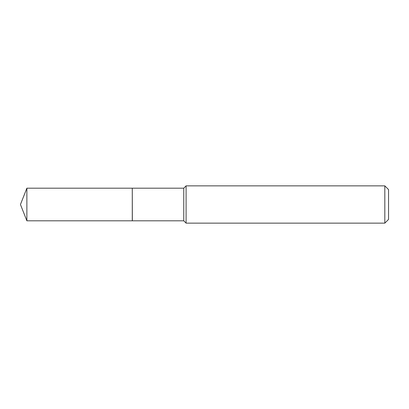 <?xml version="1.0" encoding="UTF-8"?>
<svg xmlns="http://www.w3.org/2000/svg" width="409" height="409" viewBox="0 0 409 409"><rect width="100%" height="100%" fill="white"/><g stroke="black" fill="none" stroke-linecap="round" stroke-linejoin="round"><path stroke-width="0.61" d="M26.876 188.191L26.876 220.809L132.281 220.809L132.281 188.191L26.876 188.191L20.45 204.5L26.876 220.809M132.281 188.252L132.342 220.809L183.764 220.809L186.095 223.14L384.823 223.14L384.823 185.86L186.095 185.86L186.095 223.14M384.823 185.86L388.55 189.587L388.55 219.413L384.823 223.14M132.342 188.191L183.764 188.191L183.764 220.809M183.764 188.191L186.095 185.86"/></g></svg>
